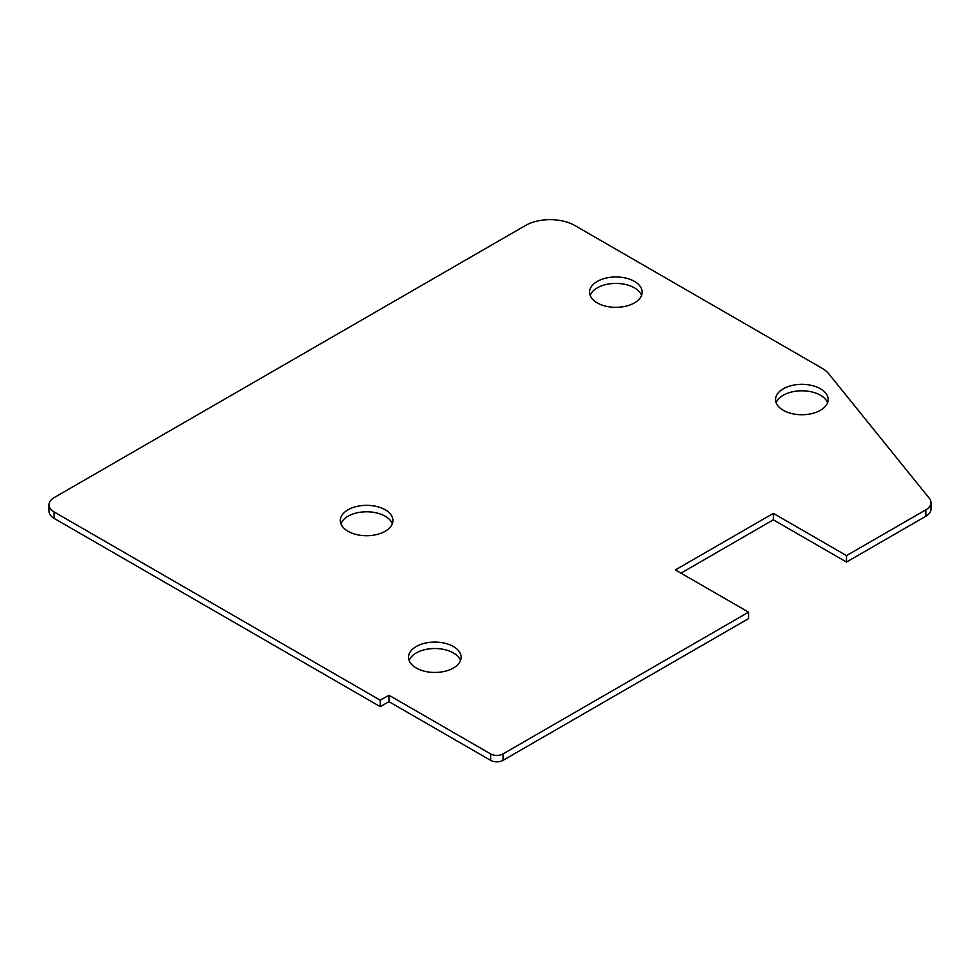 <?xml version="1.0" encoding="UTF-8"?>
<svg xmlns="http://www.w3.org/2000/svg" width="980" height="980" viewBox="0 0 980 980"><rect width="100%" height="100%" fill="white"/><g stroke="black" fill="none" stroke-linecap="round" stroke-linejoin="round"><path stroke-width="1.47" d="M925.867 509.796L925.867 516.24L846.5 562.055L846.5 555.611L925.867 509.796A17.542 10.119 0 0 0 931 502.63A17.542 10.119 0 0 0 929.359 498.355L828.811 373.87A35.072 20.249 0 0 0 821.828 368.113L574.942 225.571A35.072 20.249 0 0 0 525.341 225.571L54.133 497.62A17.542 10.119 0 0 0 49 504.774A17.542 10.119 0 0 0 54.133 511.94L54.133 518.383A17.542 10.119 0 0 1 49 511.217L49 504.774M846.5 555.611L773.342 513.373L675.379 569.931L748.548 612.169L503.022 753.914A8.771 5.059 0 0 1 490.625 753.914L388.938 695.212L380.265 700.222L380.265 706.666L54.133 518.383M380.265 700.222L54.133 511.94M388.938 695.212L388.938 701.655L380.265 706.666M490.625 753.914L490.625 760.358L388.938 701.655M490.625 760.358A8.771 5.059 0 0 0 503.022 760.358L748.548 618.613L748.548 612.169M773.342 513.373L773.342 519.817L680.965 573.153M846.5 562.055L773.342 519.817M925.867 516.24A17.542 10.119 0 0 0 931 509.073L931 502.63M409.113 660.495A26.301 15.19 180 0 1 427.402 649.14A26.301 15.19 180 0 1 453.422 652.974A26.301 15.19 180 0 1 460.527 660.495M453.422 646.53A26.301 15.19 180 0 1 461.127 657.274A26.301 15.19 180 0 1 444.883 671.3A26.301 15.19 180 0 1 416.218 668.005A26.301 15.19 180 0 1 408.513 657.274A26.301 15.19 180 0 1 424.757 643.235A26.301 15.19 180 0 1 453.422 646.53M340.918 523.749A26.301 15.19 180 0 1 359.207 512.405A26.301 15.19 180 0 1 385.226 516.227A26.301 15.19 180 0 1 392.331 523.749M385.226 509.784A26.301 15.19 180 0 1 392.919 520.527A26.301 15.19 180 0 1 376.688 534.553A26.301 15.19 180 0 1 348.023 531.27A26.301 15.19 180 0 1 340.317 520.527A26.301 15.19 180 0 1 356.549 506.501A26.301 15.19 180 0 1 385.226 509.784M590.156 295.372A26.301 15.19 180 0 1 608.445 284.029A26.301 15.19 180 0 1 634.464 287.851A26.301 15.19 180 0 1 641.569 295.372M634.464 281.407A26.301 15.19 180 0 1 642.17 292.15A26.301 15.19 180 0 1 625.926 306.177A26.301 15.19 180 0 1 597.261 302.894A26.301 15.19 180 0 1 589.556 292.15A26.301 15.19 180 0 1 605.799 278.124A26.301 15.19 180 0 1 634.464 281.407M776.16 402.755A26.301 15.19 180 0 1 794.449 391.412A26.301 15.19 180 0 1 820.468 395.246A26.301 15.19 180 0 1 827.573 402.755M820.468 388.803A26.301 15.19 180 0 1 828.173 399.534A26.301 15.19 180 0 1 811.93 413.572A26.301 15.19 180 0 1 783.265 410.277A26.301 15.19 180 0 1 775.56 399.534A26.301 15.19 180 0 1 791.803 385.507A26.301 15.19 180 0 1 820.468 388.803M503.022 753.914L503.022 760.358"/></g></svg>
